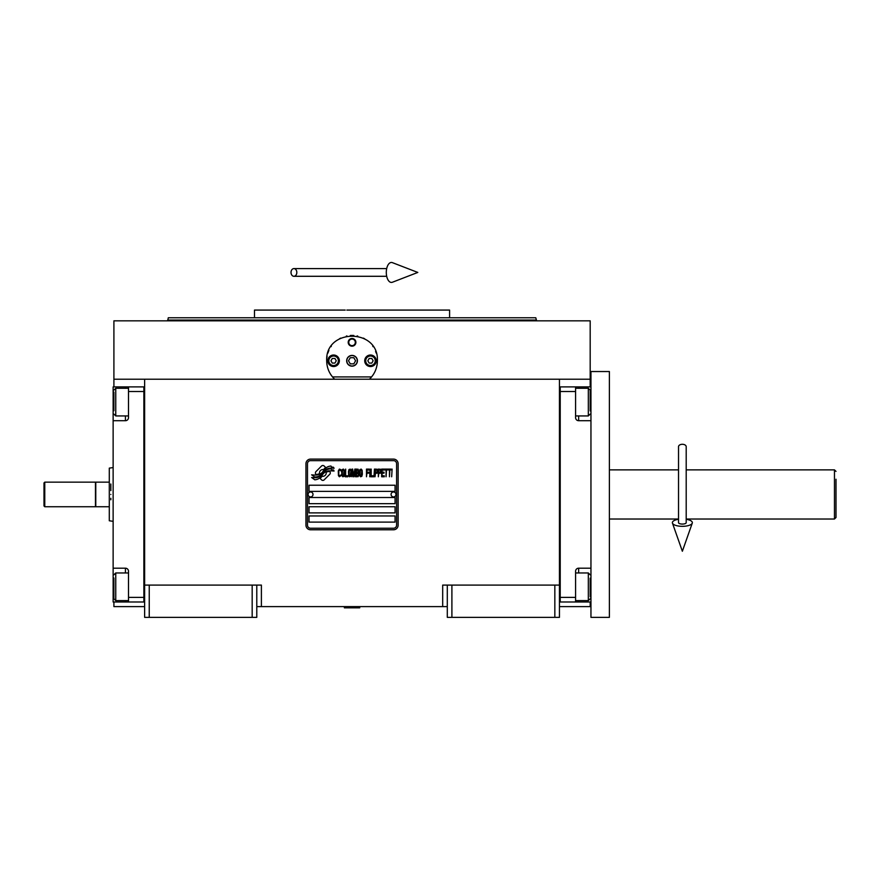 <?xml version="1.0" encoding="UTF-8"?>
<svg xmlns="http://www.w3.org/2000/svg" width="880" height="880" viewBox="0 0 880 880"><rect width="100%" height="100%" fill="white"/><g stroke="black" fill="none" stroke-linecap="round" stroke-linejoin="round"><path stroke-width="1.32" d="M447.293 606.606L256.784 606.606M559.449 585.09L559.449 617.353L447.293 617.353L447.293 585.09L559.449 585.09L559.449 379.214L590.183 379.214L590.183 320.837L113.905 320.837L113.905 379.214L559.449 379.214M442.684 606.606L442.684 585.09L447.293 585.09M252.175 617.353L252.175 585.09L256.784 585.09L256.784 617.353L144.628 617.353L144.628 379.214M256.784 585.09L261.393 585.09L261.393 606.606M451.902 617.353L451.902 585.09M144.628 585.09L252.175 585.09M554.84 617.353L554.84 585.09M113.905 601.997L113.905 606.606L144.628 606.606M559.449 606.606L590.183 606.606L590.183 601.997M590.183 386.903L590.183 379.214M113.905 386.903L113.905 379.214M149.237 617.353L149.237 585.09M330.297 472.945A1.914 1.914 0 0 0 329.736 471.592L329.56 471.416A8.91 8.91 0 0 0 326.15 472.252A3.377 3.377 0 0 1 322.113 476.234A13.376 13.376 0 0 1 320.067 478.39L321.497 479.82A1.914 1.914 0 0 0 324.214 479.82L329.736 474.298A1.914 1.914 0 0 0 330.297 472.945M396.594 463.716A3.069 3.069 0 0 0 393.525 460.647L310.563 460.647A3.069 3.069 0 0 0 307.483 463.716L307.483 525.173A3.069 3.069 0 0 0 310.563 528.242L393.525 528.242A3.069 3.069 0 0 0 396.594 525.173L396.594 463.716M309.023 515.955L309.023 522.104L395.065 522.104L395.065 515.955L309.023 515.955M309.023 506.737L309.023 512.886L395.065 512.886L395.065 506.737L309.023 506.737M309.023 497.519L309.023 503.668L395.065 503.668L395.065 497.519L309.023 497.519M309.023 485.232L309.023 491.37L395.065 491.37L395.065 485.232L309.023 485.232M331.606 469.843L330.957 468.765A14.102 14.102 0 0 0 327.668 469.348A7.359 7.359 0 0 0 324.049 471.812A275.143 275.143 0 0 1 322.146 474.144A11.594 11.594 0 0 1 319.473 476.52A7.612 7.612 0 0 1 315.117 477.73A54.659 54.659 0 0 1 311.63 477.51L314.743 479.798A8.844 8.844 0 0 0 321.849 475.64A11.682 11.682 0 0 1 324.423 472.648A7.92 7.92 0 0 1 329.648 470.833A91.025 91.025 0 0 1 334.081 471.031L333.443 469.975L331.606 469.843M331.606 467.104L330.99 466.07A8.338 8.338 0 0 0 326.216 467.742A10.131 10.131 0 0 0 323.829 470.272A22.198 22.198 0 0 1 322.377 472.219A7.205 7.205 0 0 1 319.132 474.441A12.122 12.122 0 0 1 315.216 475.068A30.855 30.855 0 0 1 311.63 474.837L314.699 476.993A9.108 9.108 0 0 0 322.608 472.912A11.693 11.693 0 0 1 325.259 470.019A8.833 8.833 0 0 1 329.813 468.215A19.184 19.184 0 0 1 334.081 468.27L333.454 467.236L331.606 467.104M325.633 467.489L324.203 466.059A1.914 1.914 0 0 0 321.497 466.059L315.975 471.581A1.914 1.914 0 0 0 315.975 474.298L316.151 474.474A8.899 8.899 0 0 0 319.55 473.638A3.377 3.377 0 0 1 323.587 469.645A13.398 13.398 0 0 1 325.633 467.489M341.011 475.629L341.088 474.815L340.054 475.794L338.734 474.815L338.877 470.569L340.054 470.074L341.088 471.053L340.714 469.59L339.394 469.095L338.294 470.899L338.437 475.629L339.394 476.773L341.011 475.629M343.442 469.095L342.188 469.59L341.671 471.713L341.891 475.629L342.848 476.773L344.102 476.289L344.619 474.166L344.399 470.239L343.442 469.095M345.653 469.095L345.213 476.773L347.864 476.773L347.864 475.794L345.653 475.794L345.653 469.095M350.218 469.095L348.964 469.59L348.447 471.713L348.667 475.629L349.624 476.773L350.878 476.289L351.395 474.166L351.175 470.239L350.218 469.095M354.046 476.773L355.069 470.734L355.52 476.773L355.52 469.095L354.849 469.095L353.749 475.959L352.649 469.095L351.978 469.095L351.978 476.773L352.429 470.734L353.452 476.773L354.046 476.773M358.534 473.022L358.237 469.26L356.103 469.095L356.103 476.773L358.237 476.619L358.534 473.022M361.185 469.095L359.931 469.59L359.414 471.713L359.634 475.629L360.591 476.773L361.845 476.289L362.362 474.166L362.142 470.239L361.185 469.095M366.487 476.773L366.927 473.187L368.841 473.187L368.841 472.197L366.927 472.197L366.927 470.074L369.138 470.074L369.138 469.095L366.487 469.095L366.487 476.773M369.721 476.773L370.161 469.095L369.721 476.773M371.195 469.095L370.755 476.773L373.406 476.773L373.406 475.794L371.195 475.794L371.195 469.095M373.989 476.773L374.44 469.095L373.989 476.773M377.751 471.548L377.157 469.26L375.023 469.095L375.023 476.773L375.463 473.341L377.157 473.187L377.751 471.548M381.062 471.548L380.468 469.26L378.334 469.095L378.334 476.773L378.774 473.341L380.468 473.187L381.062 471.548M384.296 476.773L384.296 475.794L382.096 475.794L382.096 473.187L384.01 473.187L384.01 472.197L382.096 472.197L382.096 470.074L384.296 470.074L384.296 469.095L381.645 469.095L381.645 476.773L384.296 476.773M387.684 469.909L387.684 469.095L384.89 469.095L384.89 469.909L386.067 469.909L386.067 476.773L386.507 469.909L387.684 469.909M391.072 469.909L391.072 469.095L388.278 469.095L388.278 469.909L389.455 469.909L389.455 476.773L389.895 469.909L391.072 469.909M391.666 476.773L392.106 469.095L391.666 476.773M342.562 470.239L343.442 470.074L344.102 471.053L343.442 475.794L342.188 474.815L342.562 470.239M349.327 470.239L350.218 470.074L350.878 471.053L350.218 475.794L348.964 474.815L349.327 470.239M356.543 472.362L356.543 470.074L357.94 470.074L358.171 472.197L356.543 472.362M358.314 473.836L358.171 475.629L356.543 475.794L356.543 473.341L358.314 473.836M360.305 470.239L361.185 470.074L361.845 471.053L361.185 475.794L359.931 474.815L360.305 470.239M377.091 472.197L375.463 472.362L375.463 469.909L377.091 470.074L377.091 472.197M380.402 472.197L378.774 472.362L378.774 469.909L380.402 470.074L380.402 472.197M310.563 529.782A4.609 4.609 0 0 1 305.954 525.173L305.954 463.716A4.609 4.609 0 0 1 310.563 459.107L393.525 459.107A4.609 4.609 0 0 1 398.134 463.716L398.134 525.173A4.609 4.609 0 0 1 393.525 529.782L310.563 529.782M308.099 494.373A2.453 2.453 0 0 0 310.486 496.903A2.453 2.453 0 0 0 313.016 494.516A2.453 2.453 0 0 0 310.629 491.986A2.453 2.453 0 0 0 308.099 494.373M391.072 494.373A2.453 2.453 0 0 0 393.459 496.903A2.453 2.453 0 0 0 395.978 494.516A2.453 2.453 0 0 0 393.591 491.986A2.453 2.453 0 0 0 391.072 494.373M333.366 377.916A25.355 25.355 0 0 0 334.642 379.214C329.45 374.143 326.799 368.005 326.689 360.778C325.127 328.075 378.961 328.086 377.388 360.778C377.278 368.005 374.627 374.143 369.446 379.214A25.355 25.355 0 0 0 370.931 377.685M331.364 375.441A25.355 25.355 0 0 1 330.803 374.616M326.997 364.716A25.355 25.355 0 0 1 326.799 363.055M326.854 357.94A25.355 25.355 0 0 1 327.063 356.455M327.888 353.1A25.355 25.355 0 0 1 328.933 350.361M330.957 346.72A25.355 25.355 0 0 1 331.364 346.115M339.46 338.778A25.355 25.355 0 0 1 340.725 338.096M346.313 336.083A25.355 25.355 0 0 1 346.951 335.951M350.295 335.489A25.355 25.355 0 0 1 351.956 335.434M352.055 335.434A25.355 25.355 0 0 1 353.837 335.5M357.115 335.94A25.355 25.355 0 0 1 357.775 336.094M363.341 338.096A25.355 25.355 0 0 1 364.65 338.789M372.713 346.104A25.355 25.355 0 0 1 373.142 346.731M375.584 351.384A25.355 25.355 0 0 1 376.189 353.067M377.3 363.011A25.355 25.355 0 0 1 376.959 365.453M373.274 374.627A25.355 25.355 0 0 1 372.647 375.551M371.602 376.915L332.486 376.915M346.819 360.778A5.225 5.225 0 0 0 352.044 366.003A5.225 5.225 0 0 0 357.269 360.778A5.225 5.225 0 0 0 352.044 355.553A5.225 5.225 0 0 0 346.819 360.778M348.205 342.342A3.839 3.839 0 0 1 352.044 338.503A3.839 3.839 0 0 1 355.883 342.342A3.839 3.839 0 0 1 352.044 346.181A3.839 3.839 0 0 1 348.205 342.342M327.844 360.778A5.764 5.764 0 0 0 333.608 366.542A5.764 5.764 0 0 0 339.372 360.778A5.764 5.764 0 0 0 333.608 355.025A5.764 5.764 0 0 0 327.844 360.778M364.716 360.778A5.764 5.764 0 0 0 370.48 366.542A5.764 5.764 0 0 0 376.244 360.778A5.764 5.764 0 0 0 370.48 355.025A5.764 5.764 0 0 0 364.716 360.778M333.608 365.541A4.763 4.763 0 0 0 338.371 360.778A4.763 4.763 0 0 0 333.608 356.015A4.763 4.763 0 0 0 328.845 360.778A4.763 4.763 0 0 0 333.608 365.541M333.608 366.157A5.379 5.379 0 0 0 338.987 360.778A5.379 5.379 0 0 0 333.608 355.41A5.379 5.379 0 0 0 328.229 360.778A5.379 5.379 0 0 0 333.608 366.157M332.277 358.479L330.946 360.778L332.277 363.088L334.939 363.088L336.27 360.778L334.939 358.479L332.277 358.479M370.48 365.541A4.763 4.763 0 0 0 375.243 360.778A4.763 4.763 0 0 0 370.48 356.015A4.763 4.763 0 0 0 365.717 360.778A4.763 4.763 0 0 0 370.48 365.541M370.48 366.157A5.379 5.379 0 0 0 375.859 360.778A5.379 5.379 0 0 0 370.48 355.41A5.379 5.379 0 0 0 365.101 360.778A5.379 5.379 0 0 0 370.48 366.157M369.149 358.479L367.818 360.778L369.149 363.088L371.811 363.088L373.142 360.778L371.811 358.479L369.149 358.479M348.766 342.342A3.278 3.278 0 0 0 352.044 345.631A3.278 3.278 0 0 0 355.322 342.342A3.278 3.278 0 0 0 352.044 339.064A3.278 3.278 0 0 0 348.766 342.342M352.044 366.157A5.379 5.379 0 0 0 357.423 360.778A5.379 5.379 0 0 0 352.044 355.41A5.379 5.379 0 0 0 346.665 360.778A5.379 5.379 0 0 0 352.044 366.157M348.491 360.778L350.273 363.858L353.815 363.858L355.586 360.778L353.815 357.709L350.273 357.709L348.491 360.778M352.044 317.768L168.3 317.768L535.788 317.768L449.603 317.768L449.603 310.079L355.531 310.079M535.788 317.768L536.404 320.067L167.673 320.067L352.044 320.067M362.505 310.079L346.852 310.079M345.213 310.079L254.485 310.079L254.485 317.768L168.3 317.768L167.673 320.837M345.51 317.768L254.485 317.768M358.567 317.768L449.603 317.768M352.044 310.079L420.618 310.079M559.449 601.986L590.953 601.997M575.586 601.997L575.586 597.388L560.219 597.388L560.219 391.512L575.586 391.512L575.586 417.626A3.069 3.069 0 0 0 578.655 420.706L590.953 420.706M575.586 597.388L575.586 571.263A3.069 3.069 0 0 1 578.655 568.194L578.655 572.957M590.953 568.194L578.655 568.194M560.219 386.903L575.586 386.903L575.586 391.512M575.586 386.903L578.655 386.903L578.655 388.278M590.953 386.903L578.655 386.903M559.449 386.892L560.219 386.892L560.219 601.986M575.586 572.957L588.335 572.957L588.335 600.611L575.586 600.611M590.183 596.816L590.183 578.182M588.335 393.25L588.335 388.278L590.183 390.115L590.183 410.894M575.586 388.278L588.335 388.278L588.335 415.932L575.586 415.932M590.183 405.834L590.183 395.549M590.183 392.073L590.183 391.028M590.183 399.432L590.183 397.254M144.628 386.903L113.135 386.903L113.135 420.706L125.433 420.706L125.433 415.932M128.502 386.903L128.502 391.512L143.869 391.512L143.869 597.388L128.502 597.388L128.502 571.263A3.069 3.069 0 0 0 125.433 568.194L113.135 568.194L113.135 582.021L113.905 582.021M128.502 391.512L128.502 417.626A3.069 3.069 0 0 1 125.433 420.706M113.135 420.706L113.135 568.194M144.628 601.997L128.502 601.997L128.502 597.388M128.502 601.997L125.433 601.997L125.433 600.611M113.135 582.021L113.135 601.997L125.433 601.997M143.869 601.997L143.869 386.903M128.502 415.932L115.753 415.932L115.753 388.278L128.502 388.278M113.905 392.073L113.905 410.718M115.753 595.65L115.753 600.611L113.905 598.774L113.905 578.006M128.502 600.611L115.753 600.611L115.753 572.957L128.502 572.957M113.905 583.055L113.905 593.34M113.905 596.816L113.905 597.861M113.905 589.457L113.905 591.635M113.135 521.334L109.296 520.773L109.296 506.737L95.777 506.737L95.777 482.152L109.296 482.152L109.296 468.116L113.135 467.555M110.836 494.45C110.836 459.767 110.836 459.767 110.836 494.45C110.836 529.133 110.836 529.133 110.836 494.45M110.836 484.011L110.836 490.6M110.836 498.289L110.836 499.807M109.296 494.45C109.296 460.482 109.296 460.482 109.296 494.45C109.296 528.407 109.296 528.407 109.296 494.45M109.296 485.727L109.296 490.6M109.296 498.289L109.296 498.905M109.296 506.737L109.296 482.152M836 479.237L836 517.495L834.46 519.024L834.46 507.903M836 471.405L834.46 469.865L834.46 519.024L686.202 519.024M836 517.495L836 509.652M609.389 519.024L678.524 519.024M609.389 469.865L678.524 469.865M686.202 469.865L834.46 469.865M609.389 407.539L609.389 617.353L590.953 617.353L590.953 371.536L609.389 371.536L609.389 407.539M344.366 607.365L359.722 607.827L344.366 607.827L345.125 606.606M682.363 444.29A3.839 2.387 0 0 1 686.202 446.677L686.202 522.665A3.839 1.408 0 0 1 682.363 524.073A3.839 1.408 0 0 1 678.524 522.665L678.524 446.677A3.839 2.387 0 0 1 682.363 444.29M678.524 519.277A9.988 3.663 0 0 0 672.463 523.138A9.988 3.663 0 0 0 682.363 526.328A9.988 3.663 0 0 0 692.263 523.138A9.988 3.663 0 0 0 686.202 519.277M291.016 272.437A3.839 2.904 -90 0 0 293.92 276.287A3.839 2.904 -90 0 0 296.824 272.437A3.839 2.904 -90 0 0 293.92 268.598A3.839 2.904 -90 0 0 291.016 272.437M386.298 272.437A9.988 5.115 -90 0 1 392.403 262.647L417.802 272.437L392.403 282.238A9.988 5.115 -90 0 1 386.298 272.437M44.77 506.737L44 505.967L44 482.922L44.77 482.152L95.469 482.152L95.469 506.737L44.77 506.737L44.77 482.152M590.953 582.021L590.183 582.021M578.655 600.611L578.655 601.997M590.953 406.868L590.183 406.868M578.655 415.932L578.655 420.706M113.135 406.868L113.905 406.868M125.433 388.278L125.433 386.903M125.433 572.957L125.433 568.194M536.404 320.837L536.404 320.067M590.183 574.805L588.335 572.957M590.183 598.774L588.335 600.611M590.183 414.084L588.335 415.932M113.905 414.084L115.753 415.932M113.905 390.115L115.753 388.278M113.905 574.805L115.753 572.957M358.952 606.606L359.722 607.365M692.263 523.138L682.363 551.243L672.463 523.138M293.92 276.287L386.683 276.287M293.92 268.598L386.683 268.598"/></g></svg>
